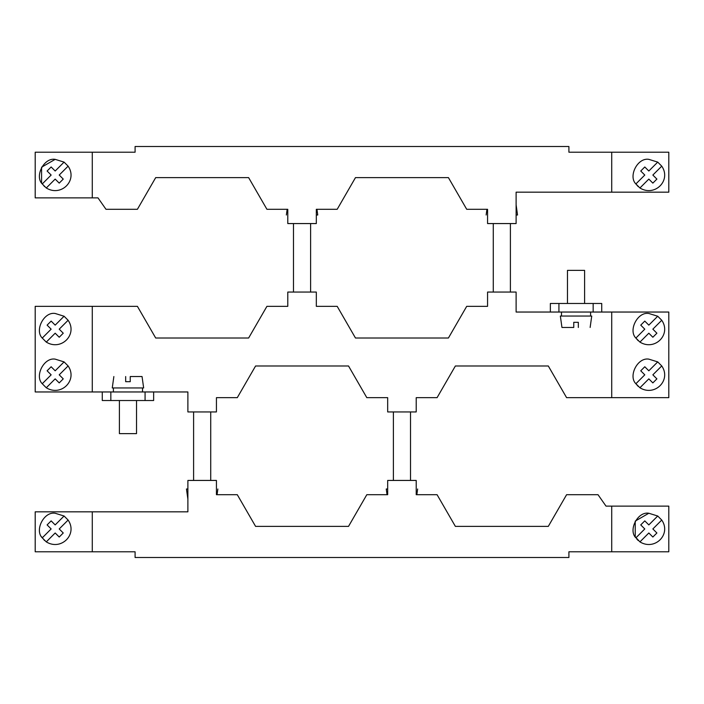 <?xml version="1.0" encoding="UTF-8"?>
<svg xmlns="http://www.w3.org/2000/svg" width="704" height="704" viewBox="0 0 704 704"><rect width="100%" height="100%" fill="white"/><g stroke="black" fill="none" stroke-linecap="round" stroke-linejoin="round"><path stroke-width="1.06" d="M668.8 312.039L611.723 312.039L611.723 397.663L668.8 397.663L668.8 312.039M657.721 361.9L648.824 370.797L644.785 366.758L640.746 370.797L644.785 374.836L635.888 383.733L639.927 387.763C654.808 396.986 671.598 380.142 661.751 365.939L657.721 361.9L648.824 359.137C637.56 357.148 628.056 376.147 635.888 383.733L638.194 386.39M657.721 316.237L648.824 325.134L644.785 321.094L640.746 325.134L644.785 329.164L635.888 338.061L639.927 342.1C654.808 351.322 671.598 334.47 661.751 320.267L657.721 316.237L648.824 313.474C637.56 311.485 628.056 330.484 635.888 338.061L638.194 340.718M611.723 312.039L516.111 312.039L516.111 292.063L487.564 292.063L487.564 306.337L466.708 306.337L448.413 338.017L355.476 338.017L337.19 306.337L316.325 306.337L316.325 292.063L287.786 292.063L287.786 306.337L266.922 306.337L248.626 338.017L155.698 338.017L137.403 306.337L35.2 306.337L35.2 391.961L187.889 391.961L187.889 411.937L216.436 411.937L216.436 397.663L237.292 397.663L255.587 365.983L348.524 365.983L366.81 397.663L387.675 397.663L387.675 411.937L416.214 411.937L416.214 397.663L437.078 397.663L455.374 365.983L548.302 365.983L566.597 397.663L611.723 397.663M92.277 306.337L92.277 391.961M92.277 197.877L92.277 152.214L35.2 152.214L35.2 197.877L97.988 197.877L105.987 209.299L137.403 209.299L155.698 177.619L248.626 177.619L266.922 209.299L287.786 209.299L287.786 223.564L316.325 223.564L316.325 209.299L337.19 209.299L355.476 177.619L448.413 177.619L466.708 209.299L487.564 209.299L487.564 223.564L516.111 223.564L516.111 192.174L668.8 192.174L668.8 152.214L568.911 152.214L568.911 146.511L568.911 152.214M611.723 192.174L611.723 152.214M657.721 162.114L648.824 171.01L644.785 166.98L640.746 171.01L644.785 175.05L635.888 183.946L639.927 187.986C654.808 197.199 671.598 180.356 661.751 166.153L657.721 162.114L648.824 159.35C637.56 157.362 628.056 176.37 635.888 183.946L638.194 186.604M55.176 159.35C43.921 157.362 34.408 176.37 42.249 183.946L46.279 187.986C61.169 197.199 77.959 180.356 68.112 166.153L64.073 162.114L55.176 159.35L41.58 167.2L41.58 182.899L44.554 186.604M611.723 506.123L611.723 551.786L668.8 551.786L668.8 506.123L606.012 506.123L598.013 494.701L566.597 494.701L548.302 526.381L455.374 526.381L437.078 494.701L416.214 494.701L416.214 480.436L387.675 480.436L387.675 494.701L366.81 494.701L348.524 526.381L255.587 526.381L237.292 494.701L216.436 494.701L216.436 480.436L187.889 480.436L187.889 511.826L35.2 511.826L35.2 551.786L135.089 551.786L135.089 557.489L135.089 551.786M92.277 511.826L92.277 551.786M41.58 536.8L44.554 540.505M648.824 513.251L635.228 521.101L635.228 536.8L639.927 541.886C654.808 551.1 671.598 534.257 661.751 520.054L657.721 516.014L648.824 513.251C637.56 511.271 628.056 530.27 635.888 537.847L644.785 528.95L640.746 524.911L644.785 520.881L648.824 524.911L657.721 516.014M636.706 538.93L638.194 540.505M42.249 537.847L46.279 541.886C61.169 551.1 77.959 534.257 68.112 520.054L64.073 516.014L55.176 513.251C43.921 511.271 34.408 530.27 42.249 537.847L51.146 528.95L47.106 524.911L51.146 520.881L55.176 524.911L64.073 516.014M42.249 338.061L46.279 342.1C61.169 351.322 77.959 334.47 68.112 320.267L64.073 316.237L55.176 313.474C43.921 311.485 34.408 330.484 42.249 338.061L51.146 329.164L47.106 325.134L51.146 321.094L55.176 325.134L64.073 316.237M42.249 383.733L46.279 387.763C61.169 396.986 77.959 380.142 68.112 365.939L64.073 361.9L55.176 359.137C43.921 357.148 34.408 376.147 42.249 383.733L51.146 374.836L47.106 370.797L51.146 366.758L55.176 370.797L64.073 361.9M46.279 541.886L55.176 532.99L59.215 537.02L63.254 532.99L59.215 528.95L68.112 520.054M64.073 162.114L55.176 171.01L51.146 166.98L47.106 171.01L51.146 175.05L42.249 183.946M46.279 187.986L55.176 179.089L59.215 183.119L63.254 179.089L59.215 175.05L68.112 166.153M46.279 342.1L55.176 333.203L59.215 337.242L63.254 333.203L59.215 329.164L68.112 320.267M46.279 387.763L55.176 378.866L59.215 382.906L63.254 378.866L59.215 374.836L68.112 365.939M639.927 541.886L648.824 532.99L652.854 537.02L656.894 532.99L652.854 528.95L661.751 520.054M639.927 387.763L648.824 378.866L652.854 382.906L656.894 378.866L652.854 374.836L661.751 365.939M639.927 342.1L648.824 333.203L652.854 337.242L656.894 333.203L652.854 329.164L661.751 320.267M639.927 187.986L648.824 179.089L652.854 183.119L656.894 179.089L652.854 175.05L661.751 166.153M142.516 391.961L142.516 387.957M561.484 312.039L561.484 316.043M125.673 381.682L125.673 376.543C110.774 376.543 110.774 376.543 125.673 376.543L125.673 381.682L130.24 381.682L130.24 376.543L142.05 376.543L143.651 387.957L112.262 387.957L113.863 376.543M136.523 400.523L136.523 433.629L119.398 433.629L119.398 400.523M578.327 322.318L578.327 327.457C593.226 327.457 593.226 327.457 578.327 327.457L578.327 322.318L573.76 322.318L573.76 327.457L561.95 327.457L560.349 316.043L591.738 316.043L590.137 327.457M567.477 303.477L567.477 270.371L584.602 270.371L584.602 303.477M568.911 557.489L568.911 551.786L568.911 557.489L135.089 557.489M568.911 551.786L611.723 551.786M135.089 146.511L135.089 152.214L135.089 146.511L568.911 146.511M135.089 152.214L92.277 152.214M102.274 391.961L102.274 400.523L153.639 400.523L153.639 391.961M145.077 400.523L145.077 391.961M110.836 400.523L110.836 391.961M593.164 312.039L593.164 303.477L558.923 303.477L558.923 312.039M558.923 303.477L550.361 303.477L550.361 312.039M601.726 312.039L601.726 303.477L593.164 303.477M510.4 292.063L510.4 223.564M516.111 215.002L517.537 215.002L516.111 204.855M487.564 215.002C485.681 215.002 485.681 215.002 487.564 215.002M310.614 292.063L310.614 223.564M316.325 215.002L317.75 215.002L316.95 209.299M287.786 215.002C285.894 215.002 285.894 215.002 287.786 215.002M393.386 411.937L393.386 480.436M387.675 488.998L386.25 488.998L387.05 494.701M416.214 488.998C418.106 488.998 418.106 488.998 416.214 488.998M193.6 411.937L193.6 480.436M187.889 488.998L186.463 488.998L187.889 499.145M216.436 488.998C218.319 488.998 218.319 488.998 216.436 488.998M113.397 387.957L113.397 391.961M590.603 316.043L590.603 312.039M493.275 292.063L493.275 223.564M486.939 209.299L486.138 215.002M293.489 292.063L293.489 223.564M287.162 209.299L286.361 215.002M410.511 411.937L410.511 480.436M416.838 494.701L417.639 488.998M210.725 411.937L210.725 480.436M217.061 494.701L217.862 488.998"/></g></svg>

